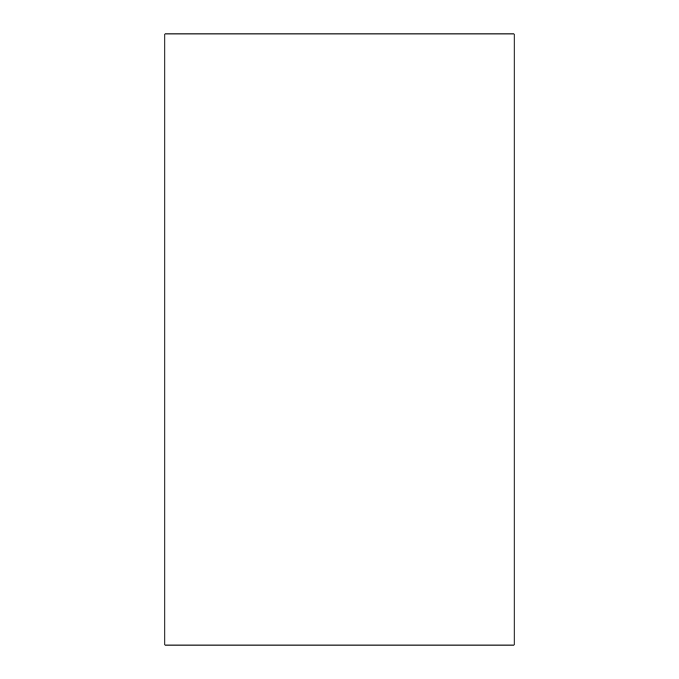 <?xml version="1.0" encoding="UTF-8"?>
<svg xmlns="http://www.w3.org/2000/svg" width="679" height="679" viewBox="0 0 679 679"><rect width="100%" height="100%" fill="white"/><g stroke="black" fill="none" stroke-linecap="round" stroke-linejoin="round"><path stroke-width="1.02" d="M164.904 645.05L514.096 645.05L514.096 33.95L164.904 33.95L164.904 645.05"/></g></svg>
